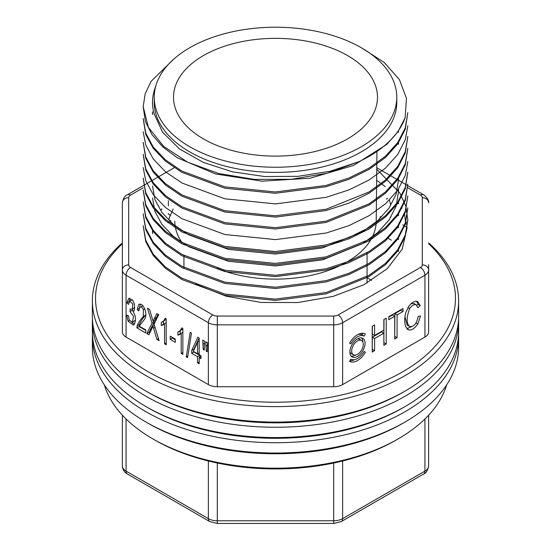 <?xml version="1.0" encoding="UTF-8"?>
<svg xmlns="http://www.w3.org/2000/svg" width="551" height="551" viewBox="0 0 551 551"><rect width="100%" height="100%" fill="white"/><g stroke="black" fill="none" stroke-linecap="round" stroke-linejoin="round"><path stroke-width="0.83" d="M376.932 151.449L376.216 221.316A100.723 58.151 180 0 1 321.329 272.759A100.723 58.151 180 0 1 216.963 268.296M182.14 242.791A100.723 58.151 180 0 1 174.784 221.316M347.612 55.596A101.983 58.881 180 0 1 377.483 97.575A101.983 58.881 180 0 1 275.5 156.112A101.983 58.881 180 0 1 173.517 97.575A101.983 58.881 180 0 1 236.193 42.902A101.983 58.881 180 0 1 347.612 55.596M396.775 97.231L396.775 102.39A121.275 70.018 180 0 1 275.5 172.401A121.275 70.018 180 0 1 154.225 102.39L154.225 97.231A121.275 70.018 180 0 1 229.092 32.543A121.275 70.018 180 0 1 361.256 47.723A121.275 70.018 180 0 1 396.775 97.231A121.275 70.018 180 0 1 321.908 161.918A121.275 70.018 180 0 1 189.744 146.738A121.275 70.018 180 0 1 154.225 97.231M361.663 47.958L384.109 62.359L399.399 79.578L406.493 98.436L405.102 117.818A132.323 76.396 180 0 1 359.094 161.608L330.152 171.244L297.946 176.341L264.514 176.52L232.302 171.795L203.326 162.4L179.426 148.901L162.6 132.24L154.073 113.658A122.983 71.003 0 0 1 152.517 102.39A122.983 71.003 0 0 1 155.713 86.293M407.823 219.759L405.302 236.269L397.808 250.932L385.583 264.563L369.025 276.581L326.206 293.848L275.596 300.419L224.815 295.336L182.023 279.571L165.527 268.365L153.233 255.471L145.719 241.496L143.177 225.71L145.726 240.236L153.212 254.142L165.39 266.953L181.858 278.2L224.856 294.048L275.314 299.124L326.13 292.567L368.991 275.314L385.404 263.412L397.677 249.837L405.274 235.043L407.816 219.759L405.818 206.164L399.847 192.988L376.753 169.247M143.184 213.802L145.705 228.286L153.226 242.233L165.458 255.113L181.975 266.353L224.801 282.14L275.472 287.223L326.171 280.645L348.99 273.248L369.005 263.378L385.507 251.414L397.774 237.798L405.274 223.093L407.823 207.851L405.267 224.436L397.767 239.1L385.562 252.654L369.129 264.625L349.017 274.515L326.116 281.954L275.617 288.51L224.891 283.448L181.975 267.655L165.569 256.49L153.309 243.666L145.733 229.657L143.177 213.809M143.177 201.9L145.753 216.44L153.288 230.428L165.52 243.253L181.975 254.438L224.891 270.238L275.562 275.314L326.137 268.764L349.01 261.319L369.101 251.421L385.555 239.478L397.739 225.917L405.274 211.233L407.809 195.949L405.247 212.534L397.719 227.267L385.473 240.835L369.025 252.764L349.017 262.627L326.109 270.045L275.431 276.609L224.863 271.547L181.899 255.692L165.445 244.492L153.261 231.668L145.719 217.728L143.177 201.9M143.198 189.992L145.739 204.538L153.233 218.458L165.431 231.262L181.864 242.488L224.884 258.336L275.369 263.406L326.109 256.856L369.032 239.575L385.431 227.673L397.684 214.112L405.267 199.345L407.802 184.041L405.295 200.557L397.781 215.248L385.542 228.885L369.018 240.87L326.199 258.137L275.521 264.707L224.822 259.617L181.995 243.838L165.486 232.618L153.226 219.746L145.719 205.778L143.177 189.992M143.184 178.09L145.698 192.561L153.199 206.487L165.41 219.36L181.954 230.628L224.794 246.428L275.397 251.504L326.171 244.933L348.99 237.529L368.977 227.687L385.466 215.73L397.76 202.1L405.274 187.374L407.823 172.139L405.281 188.704L397.788 203.347L385.597 216.915L369.129 228.906L349.003 238.803L326.144 246.242L275.672 252.792L224.87 247.73L182.009 231.957L165.589 220.793L153.309 207.954L145.726 193.918L143.177 178.09M143.177 167.476L145.746 180.707L153.281 194.696L165.527 207.548L181.995 218.733L224.863 234.519L275.576 239.602L326.158 233.039L349.003 225.607L369.087 215.71L385.569 203.753L397.753 190.178L405.281 175.494L407.823 161.526M143.198 154.28L145.746 168.84L153.254 182.774L165.465 195.577L181.892 206.783L224.904 222.625L275.431 227.687L326.096 221.144L369.067 203.836L385.459 191.927L397.698 178.372L405.267 163.64L407.795 148.329L405.281 164.852L397.753 179.571L385.507 193.194L369.005 205.151L326.185 222.418L275.466 228.996L224.822 223.906L181.968 208.099L165.458 196.879L153.226 184.02L145.726 170.073L143.177 154.28M143.191 142.372L145.698 156.856L153.192 170.769L165.39 183.621L181.933 194.902L224.808 210.709L275.328 215.792L326.178 209.215L368.97 191.982L385.431 180.053L397.739 166.416L405.281 151.663L407.823 136.421L405.295 152.958L397.808 167.607L385.617 181.183L369.108 193.201L348.997 203.099L326.171 210.523L275.7 217.08L224.836 212.004L182.023 196.252L165.589 185.081L153.288 172.215L145.719 158.185L143.177 142.372M143.177 131.765L145.733 144.975L153.261 158.957L165.52 171.829L182.002 183.028L224.836 198.801L275.576 203.891L326.178 197.313L348.997 189.895L369.06 180.005L385.569 168.034L397.767 154.445L405.281 139.761L407.823 125.814M143.198 118.561L145.753 133.115L153.261 147.069L165.472 159.873L181.885 171.065L224.829 186.885L275.369 191.975L325.972 185.467L348.907 178.014L369.032 168.138L385.473 156.202L397.712 142.619L405.281 127.887L407.809 112.611L405.295 129.106L397.801 143.797L385.535 157.462L369.018 169.439L348.99 179.295L326.13 186.713L275.41 193.284L224.822 188.194L181.926 172.367L165.431 161.147L153.233 148.309L145.726 134.368L143.177 118.561M173.696 59.177L151.022 81.403L145.161 93.842L143.198 106.66L148.377 127.322L163.647 146.387L187.698 162.208L218.637 173.503L254.08 179.364L291.293 179.302L327.149 173.255L359.094 161.608M405.102 117.818L398.008 131.613L386.823 144.383L353.611 165.431L310.192 178.2L262.083 181.169L215.606 173.978L177.367 157.8L162.834 146.959L152.014 134.706L145.402 121.53L143.177 106.66M152.524 197.933L154.907 211.412L161.904 224.395L173.31 236.31L188.6 246.676L228.451 261.284L275.596 265.954L322.576 259.81L362.496 243.645L377.8 232.501L389.13 219.856L396.128 206.191L398.463 191.975L398.483 189.31M152.544 186.024L154.893 199.524L161.884 212.445L173.234 224.333L188.497 234.726L228.465 249.389L275.438 254.045L322.528 247.902L362.441 231.778L377.697 220.669L389.089 208.037L396.1 194.324L398.463 180.074L398.483 177.401M446.641 384.922A173.655 100.261 180 0 1 398.297 438.816A173.655 100.261 180 0 1 152.703 438.816A173.655 100.261 180 0 1 104.359 384.922M398.297 438.816L396.066 440.104A170.5 98.436 180 0 1 154.934 440.104L152.703 438.816M122.37 415.199L122.37 465.974A12.632 7.294 0 0 0 126.069 471.126L208.374 518.643A12.632 7.294 0 0 0 217.301 520.778L333.699 520.778L333.699 463.026M428.63 415.199L428.63 465.974A12.632 7.294 0 0 1 424.931 471.126A6.316 3.643 60 0 1 423.623 474.018L341.324 521.535A6.316 3.643 60 0 0 342.626 518.643L424.931 471.126L424.931 418.994M371.663 280.369A134.189 77.471 0 0 0 367.062 277.773A134.189 77.471 180 0 1 370.389 279.626A134.189 77.471 180 0 1 371.663 280.369M404.992 422.059L402.76 423.347A179.97 103.905 180 0 1 148.24 423.347L146.008 422.059A183.125 105.73 0 0 0 404.992 422.059A183.125 105.73 0 0 0 458.625 347.295L458.625 336.985A183.125 105.73 180 0 1 345.58 434.663A183.125 105.73 180 0 1 146.008 411.749A183.125 105.73 180 0 1 92.375 336.985A183.125 105.73 180 0 1 92.423 334.409M458.577 334.409A183.125 105.73 180 0 1 458.625 336.985M92.375 336.985L92.375 347.295A183.125 105.73 0 0 0 146.008 422.059L148.24 423.347M147.131 407.23A179.97 103.905 0 0 0 403.869 407.23M202.747 340.098L203.202 349.486L204.207 350.064L204.621 341.172L202.747 340.098M191.479 333.148L190.164 332.391L186.286 356.814L187.609 357.578L191.479 333.148M175.287 339.099L170.238 336.179L170.238 339.368L175.287 342.288L175.287 339.099M139.637 307.541C140.842 306.439 142.089 307.127 143.363 309.614L143.294 316.556C140.76 319.229 138.7 322.301 137.103 325.779L136.91 327.866L145.767 332.976L145.767 329.939L139.196 326.144L144.328 319.608C148.77 313.843 142.392 300.956 138.528 304.82L137.227 309.621L138.914 310.922L139.637 307.541L142.874 305.695M139.052 304.393L139.637 304.18M147.448 308.167L152.021 323.155L146.835 333.596L148.963 334.822L152.964 326.213L156.925 339.416L159.115 340.683L154.046 324.133L158.75 314.697L156.821 313.581L153.068 321.192L149.562 309.386L147.448 308.167M126.069 337.074L208.374 384.591L208.374 322.714L126.069 275.197L126.069 337.074A12.632 7.294 180 0 1 122.37 331.916L122.37 202.844A6.316 5.159 180 0 1 128.679 197.685L128.679 264.886A6.316 3.643 0 0 0 130.532 267.462L212.838 314.986A6.316 3.643 0 0 0 217.301 316.054L333.699 316.054A6.316 3.643 0 0 0 338.162 314.986L420.468 267.462A6.316 3.643 0 0 0 422.321 264.886L422.321 197.685A6.316 3.643 0 0 0 420.468 195.109L407.657 187.712M133.728 311.219L132.998 311.639L134.375 310.254L134.354 303.876L132.943 300.591L128.755 298.332L126.888 302.871L128.535 304.393L129.733 301.046L132.825 304.028L132.309 309.207L130.153 308.98L129.967 311.652L133.556 316.357L132.405 322.383L129.333 320.138L128.369 315.702L126.723 315.179L128.052 321.185L133.452 325.104L134.217 324.415C136.228 320.048 135.821 315.792 132.998 311.639L133.383 311.473M134.54 307.919L132.212 309.269L134.837 307.63M163.241 324.801L164.563 323.664L164.563 343.831L166.209 344.781L166.209 318.891L165.148 318.278L163.688 320.889L161.271 322.514L161.271 325.572L163.124 324.87M179.881 334.409L181.203 333.272L181.203 353.439L182.849 354.389L182.849 328.499L181.789 327.886L180.329 330.497L177.918 332.122L177.918 335.18L179.764 334.478M191.72 353.336L197.534 356.69L197.534 362.861L199.173 363.812L199.173 357.64L200.984 358.68L200.984 355.781L199.173 354.734L199.173 338.032L197.83 337.253L191.72 350.429L191.72 353.336L193.952 351.724M205.785 341.847L206.232 351.235L207.217 351.8L207.658 342.929L205.785 341.847M168.365 200.654L168.365 205.895M168.365 213.533L168.365 214.132L170.596 215.42M173.131 209.015L172.077 211.46M171.712 212.293L170.596 214.869M170.404 215.31L168.565 219.553L170.796 220.841L169.887 221.371M357.482 338.893A10.738 6.199 -60 0 1 362.847 338.362A10.738 6.199 -60 0 1 362.847 350.76A10.738 6.199 -60 0 1 352.11 356.952A10.738 6.199 -60 0 1 350.464 348.349A10.738 6.199 -60 0 1 357.482 338.893A8.21 4.739 -60 0 1 359.348 339.258L361.587 340.546A8.21 4.739 -60 0 1 361.587 350.03A8.21 4.739 -60 0 1 353.377 354.768A8.21 4.739 -60 0 1 352.117 348.191A8.21 4.739 -60 0 1 357.482 340.952A8.21 4.739 -60 0 1 361.587 340.546M358.171 334.395A13.258 7.659 -60 0 1 361.876 334.884L364.108 336.172A13.258 7.659 -60 0 0 350.849 343.831L349.589 343.101A15.786 9.112 -60 0 1 365.375 333.989L364.108 336.172L361.876 334.884L362.82 333.252M364.108 351.483A13.258 7.659 -60 0 1 350.849 359.142L349.589 361.332A15.786 9.112 -60 0 0 365.375 352.213L364.108 351.483L365.375 352.213M388.82 319.711L394.709 316.315L394.709 339.051L397.071 337.687L397.071 314.952L402.981 311.542L402.981 308.498L388.82 316.673L388.82 319.711M342.626 384.591L424.931 337.074L424.931 275.197L342.626 322.714L342.626 384.591A12.632 7.294 180 0 1 333.699 386.726L333.699 324.856L217.301 324.856L217.301 386.726L333.699 386.726M409.889 326.591C406.307 323.926 406.232 317.913 409.662 308.546C411.783 305.474 413.918 304.193 416.081 304.703L417.885 307.754L420.206 305.619L417.665 301.549C414.993 300.612 412.052 302.175 408.821 306.239L405.791 312.548C404.413 317.645 404.372 322.314 405.667 326.55L408.422 329.877C411.425 330.579 414.566 328.603 417.837 323.933L420.516 315.978L418.147 316.481C416.708 323.533 413.953 326.908 409.889 326.591L407.141 325.083L404.944 316.632M407.871 329.622L407.368 329.271M413.842 303.415L416.177 304.751L413.842 303.415L411.018 303.759M374.584 324.897L372.214 326.261L372.214 352.041L374.584 350.677L374.584 338.528L383.861 333.169L383.861 345.319L386.23 343.948L386.23 318.168L383.861 319.539L383.861 330.118L374.584 335.476L374.584 324.897M401.81 208.333L401.961 207.823M390.611 204.91L389.55 200.406M391.396 240.195L388.565 238.562M404.992 391.12L402.76 392.408A179.97 103.905 180 0 1 148.24 392.408L146.008 391.12A183.125 105.73 0 0 0 404.992 391.12A183.125 105.73 0 0 0 458.625 316.364L458.625 300.894A183.125 105.73 180 0 1 345.58 398.573A183.125 105.73 180 0 1 146.008 375.651A183.125 105.73 180 0 1 92.375 300.894A183.125 105.73 180 0 1 122.37 242.908M195.639 284.199L226.13 296.197L261.236 302.478L297.857 302.533L333.052 296.404L363.805 284.777L387.387 268.551L402.223 249.128L407.065 228.059M385.142 186.624A134.189 77.471 0 0 0 381.223 183.573M380.087 182.746A134.189 77.471 0 0 0 376.636 180.37M407.051 227.405A179.97 103.905 0 0 0 402.76 224.842L404.992 226.13A183.125 105.73 180 0 1 407.051 227.336M428.63 242.908A183.125 105.73 180 0 1 458.625 300.894M92.375 300.894L92.375 316.364A183.125 105.73 0 0 0 146.008 391.12L148.24 392.408M428.63 264.714L428.63 331.916A12.632 7.294 180 0 1 424.931 337.074M122.37 243.728A179.97 103.905 0 0 0 148.24 371.787A179.97 103.905 0 0 0 387.153 379.804A179.97 103.905 0 0 0 428.63 243.728M217.301 386.726A12.632 7.294 180 0 1 208.374 384.591M149.927 332.804L149.066 332.308L154.252 321.86L153.901 320.716M153.068 321.192L155.299 319.904L158.041 314.284M146.835 333.596L149.066 332.308M152.964 326.213L154.425 325.372M156.925 339.416L158.461 338.534M152.021 323.155L154.252 321.86M381.202 216.46L380.032 217.053L381.017 216.481M387.539 198.257L386.637 198.773L386.754 199.269M390.762 216.364L390.935 217.108M404.475 213.809L405.612 222.762L406.886 224.787M416.625 301.239L417.975 304.331L416.852 305.364M412.954 326.04L406.845 328.747M420.206 305.619L417.975 304.331M400.749 309.786L400.749 310.247L394.84 313.664L394.709 336.475M394.709 316.315L392.477 315.027L388.82 317.135M397.071 337.687L394.84 336.399M397.071 314.952L394.84 313.664M402.981 311.542L400.749 310.247M167.766 222.597L168.744 222.032M383.861 333.169L381.629 331.881L372.345 337.24L372.214 349.465M383.999 319.456L383.861 342.736M372.345 326.185L372.345 334.188L374.584 335.476M374.584 350.677L372.345 349.382M374.584 338.528L372.345 337.24M386.23 343.948L383.999 342.66M161.181 209.752L161.808 209.676L161.808 208.801M354.555 359.631A15.786 9.112 -60 0 1 349.906 360.774M361.614 337.921A10.738 6.199 -60 0 1 362.84 341.985M355.243 355.133A10.738 6.199 -60 0 1 351.111 356.104M353.377 354.768L351.145 353.48A8.21 4.739 -60 0 1 349.885 352.041M134.472 324.064L131.909 322.535M129.182 301.638L129.995 298.146M132.247 299.648L129.733 301.046M133.886 311.06L132.199 310.365L132.281 309.228M132.405 322.383L135.484 320.076M126.888 302.871L129.12 301.583M129.967 311.652L132.199 310.365M139.493 307.768L140.319 304.186M145.767 330.4L139.148 326.578L139.334 324.491C140.932 321.013 142.998 317.941 145.526 315.268L145.739 314.786M137.227 309.621L139.196 308.477M136.91 327.866L139.148 326.578M162.256 322.08L166.209 319.243M164.108 324.146L163.509 324.284L163.509 321.226M161.271 325.572L163.509 324.284M164.563 323.664L166.209 322.714M164.563 343.831L166.209 342.88M175.287 339.705L172.47 338.08L172.47 337.474M170.238 339.368L172.47 338.08M178.896 331.681L182.849 328.851M180.756 333.754L180.149 333.892L180.149 330.834M177.918 335.18L180.149 333.892M181.203 333.272L182.849 332.322M181.203 353.439L182.849 352.488M186.286 356.814L187.877 355.891M197.534 362.861L199.173 361.911M199.173 357.64L200.984 356.593M191.72 350.429L193.952 349.141L199.118 338.004M193.952 350.016L193.952 349.141M197.534 356.69L199.765 355.402L193.952 352.048M199.765 357.303L199.765 355.402M197.534 342.164L197.534 353.79L193.339 351.366L197.534 342.164L199.173 341.221M197.534 353.79L199.173 352.84M203.202 349.486L204.318 348.845M202.747 344.313L204.621 343.239M206.232 351.235L207.334 350.594M205.785 346.069L207.658 344.988M458.577 318.939A183.125 105.73 180 0 1 458.625 321.515A183.125 105.73 180 0 1 345.58 419.194A183.125 105.73 180 0 1 146.008 396.279A183.125 105.73 180 0 1 92.375 321.515A183.125 105.73 180 0 1 92.423 318.939M92.375 321.515L92.375 331.826A183.125 105.73 0 0 0 146.008 406.59A183.125 105.73 0 0 0 404.992 406.59A183.125 105.73 0 0 0 458.625 331.826L458.625 321.515M146.008 406.59L148.24 407.878L146.008 406.59M404.992 406.59L402.76 407.878A179.97 103.905 180 0 1 148.24 407.878M147.131 391.768A179.97 103.905 0 0 0 403.869 391.768M342.626 460.987L342.626 518.643A12.632 7.294 180 0 1 333.699 520.778L333.699 523.45L217.301 523.45L217.301 463.026M126.069 418.994L126.069 471.126A6.316 3.643 120 0 0 127.377 474.018C124.209 472.166 122.542 469.486 122.37 465.974M208.374 460.987L208.374 518.643A6.316 3.643 120 0 0 209.676 521.535L127.377 474.018M143.253 187.76L130.532 195.109A6.316 3.643 0 0 0 128.679 197.685M422.321 264.886A6.316 5.159 180 0 1 428.63 270.045A12.632 7.294 180 0 1 424.931 275.197A6.316 3.643 -120 0 0 420.468 267.462M338.162 314.986A6.316 3.643 -120 0 1 342.626 322.714A12.632 7.294 180 0 1 333.699 324.856L333.699 316.054M217.301 316.054L217.301 324.856A12.632 7.294 180 0 1 208.374 322.714A6.316 3.643 -60 0 1 212.838 314.986M130.532 267.462A6.316 3.643 -60 0 0 126.069 275.197A12.632 7.294 180 0 1 122.37 270.045A6.316 5.159 180 0 1 128.679 264.886M420.468 195.109A6.316 3.643 -60 0 1 423.623 194.792C427.328 197.781 428.995 200.461 428.63 202.844A6.316 5.159 180 0 0 422.321 197.685M130.532 195.109A6.316 3.643 -120 0 0 127.377 194.792C125.008 195.453 123.334 198.14 122.37 202.844M153.55 328.272L155.051 327.411M154.128 318.864L156.36 317.576M406.569 222.211L405.612 222.762M409.662 308.546L407.947 307.554M417.837 323.933L416.033 322.893M128.052 321.185L129.444 320.386M143.363 309.614L144.755 308.808M143.294 316.556L145.526 315.268M137.103 325.779L139.334 324.491M163.688 320.889L165.92 319.601M180.329 330.497L182.56 329.202M183.938 255.512L183.938 267.758M367.062 252.606L367.062 283.042M398.483 251.504L398.483 248.832M398.483 239.595L398.483 236.93M398.483 227.694L398.483 225.022M398.483 215.785L398.483 213.12M398.483 203.884L398.483 201.211M398.483 144.355L398.483 141.683M398.483 132.454L398.483 130.58M152.517 233.645L152.517 230.972M152.517 114.594L152.517 111.922M209.676 521.535L217.301 523.45M423.623 474.018C425.992 473.357 427.666 470.678 428.63 465.974M333.699 523.45L341.324 521.535M423.623 194.792L376.767 167.738M174.233 167.738L127.377 194.792"/></g></svg>
